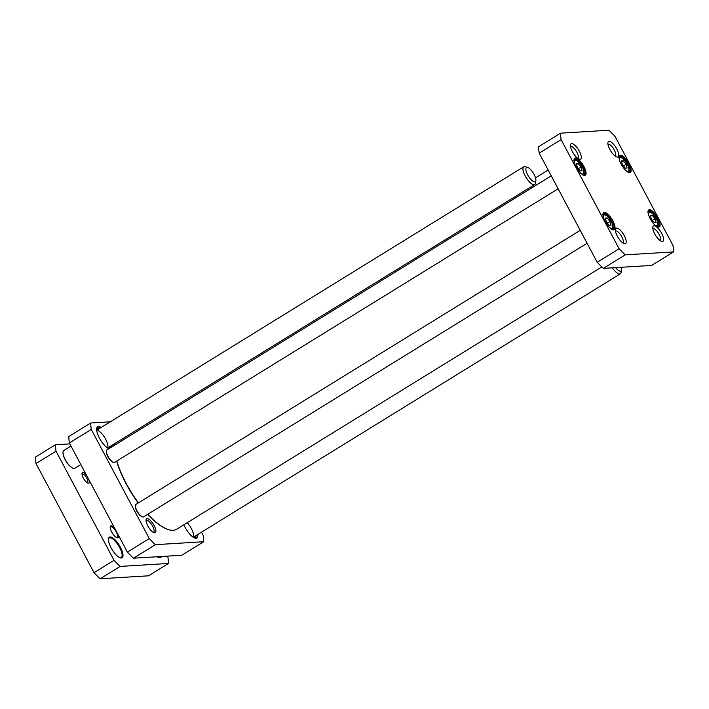 <?xml version="1.0" encoding="UTF-8"?>
<svg xmlns="http://www.w3.org/2000/svg" width="709" height="709" viewBox="0 0 709 709"><rect width="100%" height="100%" fill="white"/><g stroke="black" fill="none" stroke-linecap="round" stroke-linejoin="round"><path stroke-width="1.06" d="M601.808 266.938L176.594 529.242A55.32 19.134 -121.7 0 1 174.29 530.137A55.32 19.134 -121.7 0 1 168.538 529.632A55.32 19.134 -121.7 0 1 147.818 514.238M138.441 502.849A55.32 19.134 -121.7 0 1 116.808 461.018M114.255 445.42A55.32 19.134 -121.7 0 1 114.335 443.861M114.291 443.887A54.903 18.992 58.3 0 0 114.184 445.465M116.63 461.125A54.903 18.992 58.3 0 0 138.237 502.982M147.623 514.362A54.903 18.992 58.3 0 0 168.051 529.472A54.903 18.992 58.3 0 0 168.29 529.552M90.708 423.007L68.791 436.522A93.934 32.499 58.3 0 0 69.349 442.965L127.372 552.089A93.934 32.499 58.3 0 0 133.487 558.196L181.805 555.253L203.722 541.729L155.404 544.672A93.934 32.499 -121.7 0 1 149.289 538.574L91.266 429.441A93.934 32.499 -121.7 0 1 90.708 423.007L110.32 421.811M201.516 532.184L203.164 535.286A93.934 32.499 -121.7 0 1 203.722 541.729M183.844 524.766A12.939 4.476 58.3 0 0 194.957 538.104A12.939 4.476 58.3 0 0 196.03 538.264A12.939 4.476 58.3 0 0 197.776 534.497M147.18 518.607A8.189 2.836 58.3 0 0 146.081 519.794A8.189 2.836 58.3 0 0 148.562 527.212A8.189 2.836 58.3 0 0 154.075 532.751A8.189 2.836 58.3 0 0 154.482 526.229A8.189 2.836 58.3 0 0 147.18 518.607M112.155 446.714A12.939 4.476 58.3 0 0 112.119 445.225M101.165 427.456A12.939 4.476 58.3 0 0 96.663 428.36A12.939 4.476 58.3 0 0 100.377 439.757A12.939 4.476 58.3 0 0 108.938 448.708M96.929 430.071L97.355 429.61L96.699 428.369M96.716 428.325L97.638 429.627M107.511 447.937A10.44 3.607 58.3 0 0 104.914 437.87A10.44 3.607 58.3 0 0 96.973 430.345M97.355 429.61A10.715 3.705 58.3 0 0 96.628 429.955M107.848 448.15A10.715 3.705 58.3 0 0 108.672 447.352M109.665 448.256A12.248 4.236 58.3 0 0 109.833 446.635M98.879 428.865A12.248 4.236 58.3 0 0 96.973 428.254M193.167 537.209A10.44 3.607 58.3 0 0 187.256 522.666M193.504 537.422A10.715 3.705 58.3 0 0 194.319 536.624M195.064 538.087A12.248 4.236 58.3 0 0 195.489 535.907M96.628 428.626A12.523 4.334 -121.7 0 1 97.479 427.279A12.523 4.334 -121.7 0 1 100.616 427.793M111.57 445.562A12.523 4.334 -121.7 0 1 111.508 447.122M197.226 534.834A12.523 4.334 -121.7 0 1 196.287 537.865A12.523 4.334 -121.7 0 1 195.498 538.104A12.523 4.334 -121.7 0 1 194.7 538.025M146.054 520.707A6.939 2.402 -121.7 0 1 146.329 520.441A6.939 2.402 -121.7 0 1 146.763 520.309A6.939 2.402 -121.7 0 1 152.338 525.626A6.939 2.402 -121.7 0 1 153.614 532.246A6.939 2.402 -121.7 0 1 153.25 532.37M149.289 538.574L127.372 552.089M155.404 544.672L133.487 558.196M91.266 429.441L69.349 442.965M113.316 462.312A6.886 2.384 -121.7 0 1 113.085 462.259A6.886 2.384 -121.7 0 1 108.442 457.597A6.886 2.384 -121.7 0 1 106.359 451.358A6.886 2.384 -121.7 0 1 106.412 451.119M558.125 188.789L114.636 462.357A7.303 2.526 -121.7 0 1 113.573 462.41A7.303 2.526 -121.7 0 1 108.645 457.465A7.303 2.526 -121.7 0 1 106.439 450.844A7.303 2.526 -121.7 0 1 106.962 449.923L551.247 175.859M142.287 516.79A6.886 2.384 -121.7 0 1 142.048 516.737A6.886 2.384 -121.7 0 1 137.404 512.075A6.886 2.384 -121.7 0 1 135.322 505.836A6.886 2.384 -121.7 0 1 135.375 505.597M587.087 243.267L143.608 516.834A7.303 2.526 -121.7 0 1 142.544 516.888A7.303 2.526 -121.7 0 1 137.617 511.942A7.303 2.526 -121.7 0 1 135.41 505.331A7.303 2.526 -121.7 0 1 135.933 504.4L580.219 230.336M622.387 164.559L621.385 160.872L623.238 160.757L626.1 164.337L627.102 168.024L625.241 168.139L622.387 164.559M609.182 225.365L606.319 221.784L605.318 218.097L607.179 217.982L610.032 221.562L611.043 225.249L609.182 225.365M580.219 170.887L577.356 167.306L576.355 163.619L578.207 163.504L581.07 167.085L582.071 170.772L580.219 170.887M654.212 222.617L651.349 219.046L650.348 215.35L652.209 215.244L655.063 218.815L656.064 222.502L654.212 222.617M561.094 139.629A93.934 32.499 -121.7 0 1 560.535 133.186L608.854 130.234A93.934 32.499 -121.7 0 1 614.969 136.341L672.992 245.465A93.934 32.499 -121.7 0 1 673.55 251.908L625.232 254.859A93.934 32.499 -121.7 0 1 619.117 248.753L561.094 139.629L539.177 153.144L597.2 262.277A93.934 32.499 58.3 0 0 603.315 268.374L651.633 265.432L673.55 251.908M613.648 229.876A10.023 3.465 58.3 0 0 611.442 218.523A10.023 3.465 58.3 0 0 603.031 213.905A10.023 3.465 58.3 0 0 606.062 222.98A10.023 3.465 58.3 0 0 612.815 229.76A10.023 3.465 58.3 0 0 613.648 229.876M629.707 172.65A10.023 3.465 58.3 0 0 627.5 161.297A10.023 3.465 58.3 0 0 619.099 156.68A10.023 3.465 58.3 0 0 622.121 165.755A10.023 3.465 58.3 0 0 628.874 172.535A10.023 3.465 58.3 0 0 629.707 172.65M624.975 243.763A9.022 3.12 58.3 0 0 622.981 233.536A9.022 3.12 58.3 0 0 615.412 229.37A9.022 3.12 58.3 0 0 618.142 237.55A9.022 3.12 58.3 0 0 624.221 243.657A9.022 3.12 58.3 0 0 624.975 243.763M617.459 157.035A9.022 3.12 58.3 0 0 615.474 146.807A9.022 3.12 58.3 0 0 607.905 142.651A9.022 3.12 58.3 0 0 610.635 150.822A9.022 3.12 58.3 0 0 616.715 156.928A9.022 3.12 58.3 0 0 617.459 157.035M662.366 241.477A9.022 3.12 58.3 0 0 660.371 231.249A9.022 3.12 58.3 0 0 652.803 227.093A9.022 3.12 58.3 0 0 655.533 235.264A9.022 3.12 58.3 0 0 661.612 241.37A9.022 3.12 58.3 0 0 662.366 241.477M580.077 159.312A9.022 3.12 58.3 0 0 578.083 149.085A9.022 3.12 58.3 0 0 570.515 144.928A9.022 3.12 58.3 0 0 573.244 153.109A9.022 3.12 58.3 0 0 579.324 159.206A9.022 3.12 58.3 0 0 580.077 159.312M658.679 227.128A10.023 3.465 58.3 0 0 656.472 215.775A10.023 3.465 58.3 0 0 648.061 211.158A10.023 3.465 58.3 0 0 651.092 220.233A10.023 3.465 58.3 0 0 657.846 227.013A10.023 3.465 58.3 0 0 658.679 227.128M584.677 175.398A10.023 3.465 58.3 0 0 582.47 164.045A10.023 3.465 58.3 0 0 574.068 159.428A10.023 3.465 58.3 0 0 577.099 168.503A10.023 3.465 58.3 0 0 583.844 175.283A10.023 3.465 58.3 0 0 584.677 175.398M623.238 160.757L621.625 161.758M623.486 165.941L626.1 164.337M607.427 223.167L610.032 221.562M605.557 218.984L607.179 217.982M578.464 168.689L581.07 167.085M576.594 164.506L578.207 163.504M652.457 220.428L655.063 218.815M650.587 216.236L652.209 215.244M539.177 153.144A93.934 32.499 58.3 0 1 538.618 146.71L560.535 133.186M574.024 159.835A9.394 3.253 -121.7 0 1 574.618 158.993A9.394 3.253 -121.7 0 1 582.311 165.286A9.394 3.253 -121.7 0 1 584.473 174.981A9.394 3.253 -121.7 0 1 583.888 175.158A9.394 3.253 -121.7 0 1 583.463 175.132M602.987 214.313A9.394 3.253 -121.7 0 1 603.581 213.471A9.394 3.253 -121.7 0 1 611.282 219.763A9.394 3.253 -121.7 0 1 613.445 229.459A9.394 3.253 -121.7 0 1 612.86 229.636A9.394 3.253 -121.7 0 1 612.425 229.619M648.017 211.566A9.394 3.253 -121.7 0 1 648.611 210.724A9.394 3.253 -121.7 0 1 656.304 217.016A9.394 3.253 -121.7 0 1 658.475 226.72A9.394 3.253 -121.7 0 1 657.89 226.898A9.394 3.253 -121.7 0 1 657.456 226.871M619.054 157.088A9.394 3.253 -121.7 0 1 619.639 156.246A9.394 3.253 -121.7 0 1 627.341 162.538A9.394 3.253 -121.7 0 1 629.503 172.234A9.394 3.253 -121.7 0 1 628.918 172.411A9.394 3.253 -121.7 0 1 628.493 172.384M570.559 146.612A6.939 2.402 -121.7 0 1 570.585 146.586A6.939 2.402 -121.7 0 1 576.275 151.23A6.939 2.402 -121.7 0 1 577.87 158.399A6.939 2.402 -121.7 0 1 577.844 158.417M615.456 231.054A6.939 2.402 -121.7 0 1 615.492 231.037A6.939 2.402 -121.7 0 1 621.173 235.68A6.939 2.402 -121.7 0 1 622.777 242.841A6.939 2.402 -121.7 0 1 622.741 242.859M652.847 228.777A6.939 2.402 -121.7 0 1 652.883 228.75A6.939 2.402 -121.7 0 1 658.564 233.394A6.939 2.402 -121.7 0 1 660.168 240.564A6.939 2.402 -121.7 0 1 660.132 240.581M607.95 144.326A6.939 2.402 -121.7 0 1 607.976 144.308A6.939 2.402 -121.7 0 1 613.666 148.952A6.939 2.402 -121.7 0 1 615.261 156.122A6.939 2.402 -121.7 0 1 615.235 156.14M597.2 262.277L619.117 248.753M603.315 268.374L625.232 254.859M114.034 560.323L56.011 451.19L36.008 463.535L94.031 572.659L114.034 560.323A93.934 32.499 -121.7 0 0 120.149 566.42L100.146 578.766L148.465 575.814L168.467 563.478L120.149 566.42M94.031 572.659A93.934 32.499 58.3 0 0 100.146 578.766M167.421 556.131L167.909 557.035A93.934 32.499 -121.7 0 1 168.467 563.478M36.008 463.535A93.934 32.499 58.3 0 1 35.45 457.092L55.453 444.747L69.828 443.878M56.011 451.19A93.934 32.499 -121.7 0 1 55.453 444.747M81.978 474.179A5.131 1.772 -121.7 0 1 82.155 474.02A5.131 1.772 -121.7 0 1 82.474 473.922A5.131 1.772 -121.7 0 1 86.595 477.857A5.131 1.772 -121.7 0 1 87.544 482.758A5.131 1.772 -121.7 0 1 87.322 482.838M86.631 475.482A6.177 2.136 58.3 0 0 82.82 472.504A6.177 2.136 58.3 0 0 81.996 473.399A6.177 2.136 58.3 0 0 83.866 478.992A6.177 2.136 58.3 0 0 88.022 483.175A6.177 2.136 58.3 0 0 89.042 480.011M108.442 539.115A11.477 3.97 -121.7 0 1 109.186 538.016A11.477 3.97 -121.7 0 1 109.904 537.794A11.477 3.97 -121.7 0 1 119.13 546.604A11.477 3.97 -121.7 0 1 121.239 557.558A11.477 3.97 -121.7 0 1 120.521 557.77A11.477 3.97 -121.7 0 1 119.927 557.726M110.117 536.943A12.106 4.192 58.3 0 0 108.495 538.707A12.106 4.192 58.3 0 0 112.146 549.679A12.106 4.192 58.3 0 0 120.308 557.868A12.106 4.192 58.3 0 0 120.902 548.217A12.106 4.192 58.3 0 0 110.117 536.943M110.214 527.248A6.266 2.162 -121.7 0 1 110.569 526.787A6.266 2.162 -121.7 0 1 110.959 526.672A6.266 2.162 -121.7 0 1 115.992 531.475A6.266 2.162 -121.7 0 1 117.145 537.449A6.266 2.162 -121.7 0 1 116.755 537.564A6.266 2.162 -121.7 0 1 116.577 537.564M114.663 528.187A6.886 2.384 58.3 0 0 111.171 525.812A6.886 2.384 58.3 0 0 110.249 526.822A6.886 2.384 58.3 0 0 112.332 533.062A6.886 2.384 58.3 0 0 116.976 537.723A6.886 2.384 58.3 0 0 118.368 535.171M157.159 556.751A10.227 3.536 58.3 0 0 158.665 557.522A10.227 3.536 58.3 0 0 158.789 557.558M157.283 556.742A10.44 3.607 58.3 0 0 158.913 557.602A10.44 3.607 58.3 0 0 160.429 557.531L162.193 556.45M612.425 267.825A10.44 3.607 58.3 0 0 620.34 273.834A10.44 3.607 58.3 0 0 621.093 272.504L621.509 269.961A8.348 2.889 58.3 0 0 621.217 267.284M615.607 267.63A8.348 2.889 58.3 0 0 621.509 269.961M63.057 451.943A10.227 3.536 58.3 0 0 63.03 452.067A10.227 3.536 58.3 0 0 66.123 461.337A10.227 3.536 58.3 0 0 73.018 468.259A10.227 3.536 58.3 0 0 73.133 468.294M70.997 446.067L63.819 450.49A10.44 3.607 58.3 0 0 63.074 451.819A10.44 3.607 58.3 0 0 66.229 461.275A10.44 3.607 58.3 0 0 73.257 468.33A10.44 3.607 58.3 0 0 74.782 468.259L80.817 464.537M527.709 167.484L525.245 166.721A10.44 3.607 58.3 0 0 523.729 166.792A10.44 3.607 58.3 0 0 526.14 177.569A10.44 3.607 58.3 0 0 534.692 184.562A10.44 3.607 58.3 0 0 535.437 183.232L535.862 180.698A8.348 2.889 58.3 0 0 533.673 173.696A8.348 2.889 58.3 0 0 528.365 167.758A8.348 2.889 58.3 0 0 527.709 167.484A8.348 2.889 58.3 0 0 528.418 176.16A8.348 2.889 58.3 0 0 535.862 180.698M619.693 160.704A7.826 2.712 -121.7 0 1 622.972 158.745A7.826 2.712 -121.7 0 1 628.777 168.139A7.826 2.712 -121.7 0 1 625.551 170.195M603.634 217.929A7.826 2.712 -121.7 0 1 606.913 215.97A7.826 2.712 -121.7 0 1 612.709 225.365A7.826 2.712 -121.7 0 1 609.492 227.421M574.671 163.451A7.826 2.712 -121.7 0 1 577.95 161.484A7.826 2.712 -121.7 0 1 583.746 170.887A7.826 2.712 -121.7 0 1 580.52 172.934M648.664 215.181A7.826 2.712 -121.7 0 1 651.943 213.223A7.826 2.712 -121.7 0 1 657.739 222.617A7.826 2.712 -121.7 0 1 654.513 224.673M168.051 529.472L168.538 529.632M535.517 177.844L548.154 170.045M113.085 462.259L113.573 462.41M106.359 451.358L106.439 450.844M142.048 516.737L142.544 516.888M135.322 505.836L135.41 505.331M628.068 172.517C629.663 172.695 629.557 170.213 627.74 165.064C621.607 154.908 619.356 157.159 618.753 157.416M612 229.743C613.604 229.929 613.498 227.438 611.672 222.289C605.548 212.133 603.288 214.384 602.685 214.641M583.037 175.256C584.641 175.442 584.526 172.961 582.709 167.803C576.577 157.655 574.325 159.897 573.723 160.154M657.03 226.995C658.634 227.181 658.528 224.691 656.702 219.542C650.578 209.385 648.318 211.637 647.716 211.894M193.265 537.271L620.34 273.834M107.617 447.999L534.692 184.562M96.654 430.239L523.729 166.792"/></g></svg>
